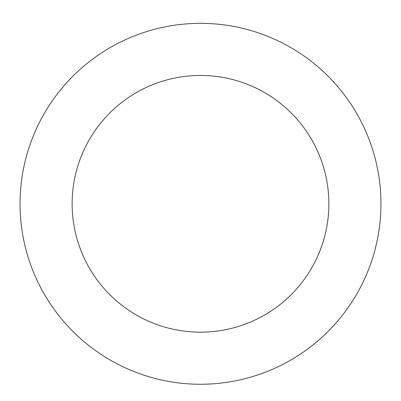<?xml version="1.0" encoding="UTF-8"?>
<svg xmlns="http://www.w3.org/2000/svg" width="401" height="401" viewBox="0 0 401 401"><rect width="100%" height="100%" fill="white"/><g stroke="black" fill="none" stroke-linecap="round" stroke-linejoin="round"><path stroke-width="0.6" d="M347.301 98.857A180.455 180.455 0 0 0 36.215 129.142A180.455 180.455 0 0 0 217.989 383.411A180.455 180.455 0 0 0 347.301 98.857M304.92 129.152A128.36 128.36 0 0 0 83.639 150.696A128.36 128.36 0 0 0 212.941 331.562A128.36 128.36 0 0 0 304.92 129.152"/></g></svg>
